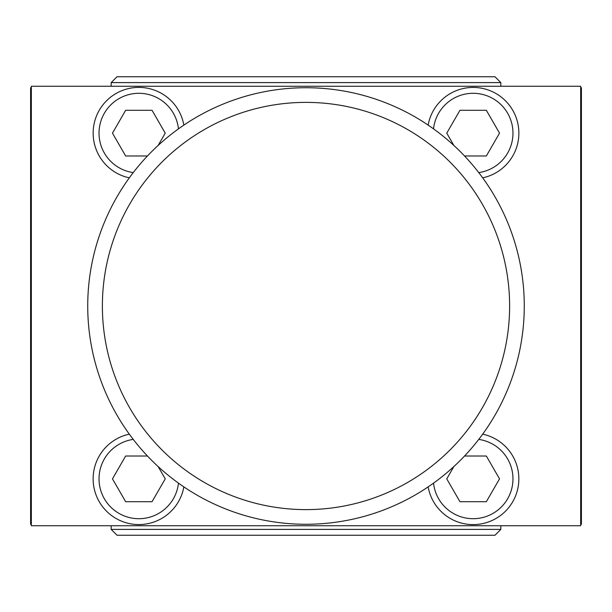 <?xml version="1.0" encoding="UTF-8"?>
<svg xmlns="http://www.w3.org/2000/svg" width="612" height="612" viewBox="0 0 612 612"><rect width="100%" height="100%" fill="white"/><g stroke="black" fill="none" stroke-linecap="round" stroke-linejoin="round"><path stroke-width="0.92" d="M500.83 82.605L494.97 76.745L117.03 76.745L111.17 82.605L500.83 82.605L500.83 86.269M253.261 76.745L435.499 76.745M203.161 76.745L176.501 76.745M486.624 76.745L436.524 76.745L486.624 76.745M408.839 76.745L358.739 76.745M175.476 76.745L125.376 76.745L175.476 76.745M500.83 525.731L500.83 529.395L494.97 535.255L176.501 535.255M500.83 529.395L111.17 529.395L117.03 535.255L435.499 535.255M436.524 535.255L486.624 535.255L436.524 535.255M408.839 535.255L358.739 535.255M203.161 535.255L253.261 535.255M125.376 535.255L175.476 535.255L125.376 535.255M580.666 524.27L581.4 524.27L581.4 87.73L580.666 87.73M31.334 87.73L30.6 87.73L30.6 524.27L31.334 524.27M31.334 86.269L31.334 525.731L580.666 525.731L580.666 86.269L31.334 86.269M87.73 306A218.27 218.27 0 0 0 306 524.27A218.27 218.27 0 0 0 524.27 306A218.27 218.27 0 0 0 306 87.73A218.27 218.27 0 0 0 87.73 306M102.38 306A203.62 203.62 0 0 0 306 509.62A203.62 203.62 0 0 0 509.62 306A203.62 203.62 0 0 0 306 102.38A203.62 203.62 0 0 0 102.38 306M183.852 125.108A45.701 45.701 0 0 0 93.154 133.141A45.701 45.701 0 0 0 129.316 177.84M178.467 128.864A39.849 39.849 0 0 0 136.713 93.353A39.849 39.849 0 0 0 133.248 172.592M133.248 439.408A39.849 39.849 0 0 0 136.713 518.647A39.849 39.849 0 0 0 178.467 483.136M147.446 456.009L125.659 456.009L112.47 478.859L125.659 501.71L152.051 501.71L165.24 478.859L158.141 466.566M433.533 483.136A39.849 39.849 0 0 0 475.287 518.647A39.849 39.849 0 0 0 478.752 439.408M453.859 466.566L446.76 478.859L459.949 501.71L486.341 501.71L499.53 478.859L486.341 456.009L464.554 456.009M478.752 172.592A39.849 39.849 0 0 0 475.287 93.353A39.849 39.849 0 0 0 433.533 128.864M464.554 155.991L486.341 155.991L499.53 133.141L486.341 110.29L459.949 110.29L446.76 133.141L453.859 145.434M158.141 145.434L165.24 133.141L152.051 110.29L125.659 110.29L112.47 133.141L125.659 155.991L147.446 155.991M129.316 434.16A45.701 45.701 0 0 0 134.824 524.385A45.701 45.701 0 0 0 183.852 486.892M428.148 486.892A45.701 45.701 0 0 0 518.846 478.859A45.701 45.701 0 0 0 482.684 434.16M482.684 177.84A45.701 45.701 0 0 0 477.176 87.615A45.701 45.701 0 0 0 428.148 125.108M111.17 525.731L111.17 529.395M111.17 82.605L111.17 86.269"/></g></svg>
